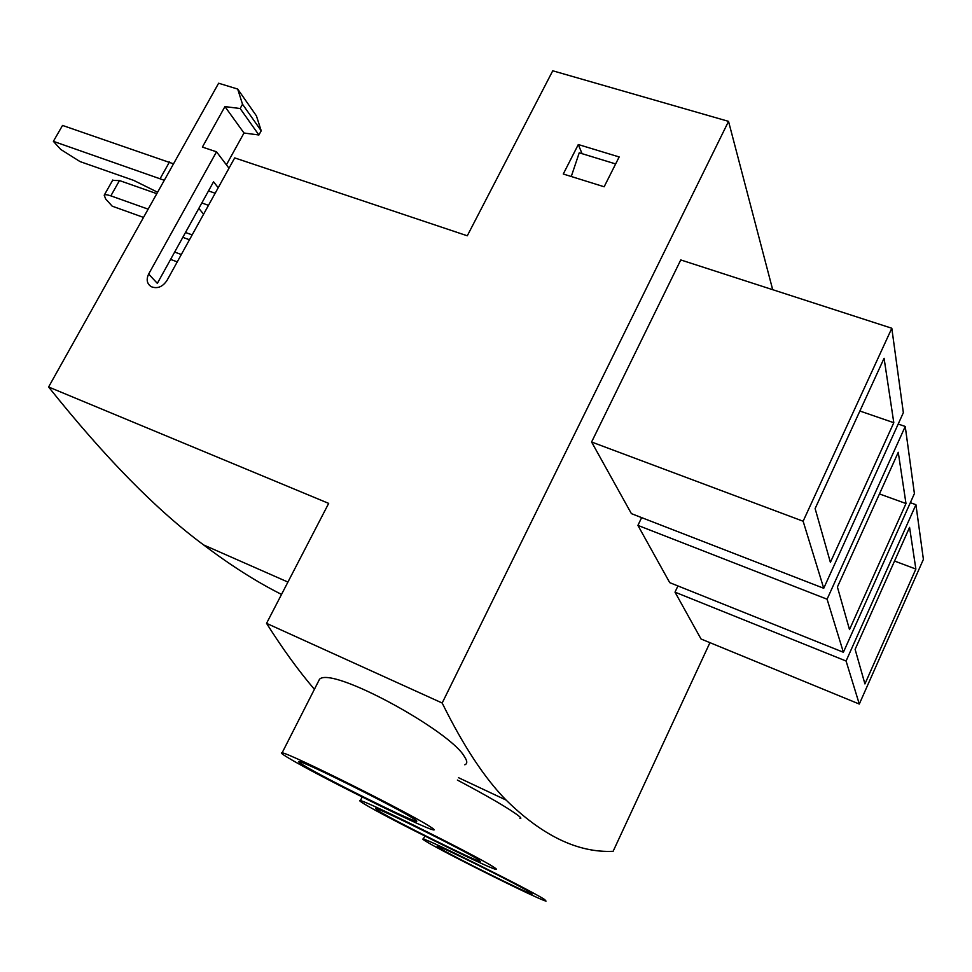 <?xml version="1.0" encoding="UTF-8"?>
<svg xmlns="http://www.w3.org/2000/svg" width="972" height="972" viewBox="0 0 972 972"><rect width="100%" height="100%" fill="white"/><g stroke="black" fill="none" stroke-linecap="round" stroke-linejoin="round"><path stroke-width="1.46" d="M317.613 682.988L319.509 679.258C331.914 665.832 450.765 731.26 464.422 756.641C467.398 761.04 467.532 763.749 464.798 764.794M430.292 826.783C434.217 829.298 435.177 830.319 433.172 829.857C423.221 828.132 313.616 773.554 287.469 757.358C281.941 754.005 280.155 752.498 282.111 752.838C288.101 752.474 410.099 813.297 430.292 826.783M457.375 780.054C488.406 796.518 508.733 808.376 518.343 815.63C521.028 817.719 521.563 818.631 519.923 818.388M493.764 867.17C496.595 868.98 497.227 869.685 495.659 869.296C487.069 867.668 385.046 816.869 364.038 803.808C360.029 801.378 358.814 800.321 360.381 800.649C365.691 800.576 477.726 856.393 493.764 867.17M544.721 899.586L546.021 901.117C538.597 899.635 443.147 852.092 425.943 841.363C422.942 839.541 422.079 838.775 423.342 839.067C427.996 839.128 531.708 890.814 544.721 899.586M303.082 764.952C298.939 762.425 297.639 761.307 299.157 761.586C304.139 761.489 397.427 807.987 413.635 818.691C416.818 820.708 417.62 821.534 416.065 821.182C408.714 820.04 322.85 777.272 303.082 764.952M378.266 810.757L375.593 808.412C379.991 808.497 465.795 851.253 478.686 859.807L480.302 861.544C473.935 860.427 394.134 820.684 378.266 810.757M439.004 847.766L437.121 846.065C440.96 846.235 520.494 885.857 530.955 892.843L532.073 894.094C526.569 893.061 451.98 855.919 439.004 847.766M677.934 585.946L675.005 592.155L701.031 638.993L859.297 704.056L846.077 661.021L675.005 592.155M641.642 517.626L637.911 525.39L669.732 582.653L843.392 652.261L827.087 599.202L637.911 525.39M803.127 521.223L891.81 328.244L680.764 259.937L591.596 442.005L631.399 513.641L823.734 588.279L803.127 521.223L591.596 442.005M709.937 642.65L613.125 851.302C578.231 852.979 542.558 835.908 506.12 800.09C484.688 778.329 463.377 745.974 442.175 703.023L728.538 121.366L772.691 289.692M846.077 661.021L915.928 504.699L910.339 502.682M915.928 504.699L923.4 559.362L859.297 704.056M827.087 599.202L905.236 426.465L898.201 424.035M905.236 426.465L914.409 493.594L843.392 652.261M891.81 328.244L903.353 412.675L823.734 588.279M166.795 280.811L234.689 157.901L467.289 235.783L552.752 70.786L728.538 121.366M578.304 144.536L619.164 156.954L604.147 186.77L563.274 174.012L578.304 144.536L582.058 153.673M166.747 280.786C162.433 287.032 157.245 288.988 151.182 286.667C146.93 283.727 146.092 279.535 148.643 274.068L216.513 151.814L202.383 147.088L224.945 106.592L240.157 108.524L242.526 104.247L237.69 89.059L218.627 83.228L48.6 386.99L328.682 503.387L266.547 623.344L442.175 703.023M266.547 623.344C282.682 648.871 298.635 670.862 314.406 689.306M864.934 683.923L855.117 649.369L909.573 527.359L915.867 569.057L864.934 683.923M837.402 587.003L898.262 452.308L905.989 503.532L849.504 629.589L837.402 587.003M893.803 422.711L830.392 562.351L815.119 508.575L884.083 358.267L893.803 422.711L859.88 411.022M615.64 163.94L579.239 152.811L571.269 176.503M281.528 594.414C256.815 582.021 230.85 565.534 203.646 544.952C156.686 510.251 105 457.593 48.6 386.99M224.945 106.592L243.996 133.018L226.403 164.827M148.643 274.068L157.343 283.362L213.548 181.8L218.214 187.742M228.991 168.229L216.513 151.814M915.867 569.057L894.544 561.038M879.453 493.934L905.989 503.532M243.996 133.018L258.904 134.987L261.213 130.807L242.526 104.247M237.69 89.059L256.414 115.862L261.213 130.807M208.494 190.925L215.177 193.234M240.157 108.524L258.904 134.987M201.836 202.954L208.482 205.347M156.808 193.671L119.483 180.561L112.582 180.415M173.502 163.831L62.536 125.437L53.375 141.341L60.689 149.409L80.02 161.583L133.674 180.379L157.61 192.237M189.479 239.756L182.809 237.35M164.292 180.282L53.375 141.341M148.133 209.15L110.844 195.858C107.017 194.607 104.806 194.388 104.198 195.202L105.669 198.956L112.205 206.173L143.516 217.412M185.494 232.49L192.164 234.884M181.327 254.518L174.656 252.076M170.586 259.415L177.256 261.869M198.835 208.385L203.598 214.192M110.844 195.858L119.483 180.561M160.246 178.435L169.468 161.984M506.12 800.09L458.529 777.697M287.931 582.07L203.646 544.952M319.509 679.258L282.111 752.838M362.192 796.991L360.381 800.649M424.825 836.042L423.342 839.067M416.368 820.575L416.065 821.182M112.825 179.978L104.198 195.202"/></g></svg>
